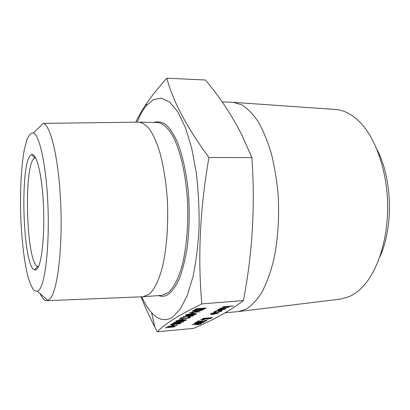 <?xml version="1.0" encoding="UTF-8"?>
<svg xmlns="http://www.w3.org/2000/svg" width="410" height="410" viewBox="0 0 410 410"><rect width="100%" height="100%" fill="white"/><g stroke="black" fill="none" stroke-linecap="round" stroke-linejoin="round"><path stroke-width="0.61" d="M175.049 326.796L165.333 327.846L174.952 325.817L167.48 326.401L177.263 325.35L167.634 327.482L175.049 326.796L168.51 327.298M165.333 327.846L174.065 325.899M172.743 324.822L173.737 324.833L172.477 325.607L171.498 325.699L172.743 324.822L173.737 324.833M170.488 324.577L174.809 323.295L180.964 323.188M179.324 322.321L182.578 321.737M181.702 321.64L183.454 321.85L175.26 323.198C173.579 323.321 172.871 323.213 173.148 322.87L177.289 321.809L174.286 322.68L175.48 323.024L178.565 322.198L179.559 322.106L180.262 322.496L182.465 321.942L181.702 321.64L181.994 321.348L183.618 321.594M173.071 322.967L177.289 321.809M174.101 322.834L175.465 322.921L179.559 322.106M175.726 321.302L175.875 321.045C177.397 320.451 179.498 320.061 182.178 319.872C184.602 319.605 185.981 319.641 186.309 319.969M182.168 319.021L183.193 319.036L181.84 319.867L180.83 319.954L182.168 319.021L183.193 319.036M179.201 319.226L181.599 317.735L186.673 318.37L189.451 317.719L188.011 317.412L188.339 317.212C190.071 317.084 190.819 317.191 190.588 317.535L186.432 318.56L181.861 318.119L180.215 319.134L179.201 319.226L181.584 317.627L186.658 318.268L189.589 317.489M188.011 317.412L188.323 317.109C189.866 316.986 190.64 317.063 190.645 317.34M192.756 315.474L193.556 315.515L192.885 316.038L182.927 316.909L183.234 316.602L193.571 315.623M185.499 315.228L185.674 314.947C187.278 314.311 189.461 313.906 192.218 313.722C194.688 313.46 196.098 313.501 196.436 313.85M192.275 312.799L193.33 312.815L191.88 313.706L190.845 313.799L192.275 312.799L193.33 312.815M200.029 311.728L189.522 312.809L200.147 310.524L192.09 311.093L202.673 310.016L192.039 312.41L200.029 311.728L192.905 312.23M189.522 312.809L199.27 310.595M195.38 309.166L195.719 308.838L206.056 307.971L204.221 309.13L200.823 309.832C199.28 309.939 198.707 309.811 199.096 309.453L193.238 310.498L200.167 308.766L195.734 308.945L206.076 308.079M198.978 309.606L199.178 309.263M193.238 310.498L193.653 310.124L199.936 308.786M192.013 324.577L195.508 324.592L199.603 323.531C201.074 323.418 201.689 323.505 201.448 323.797L197.394 324.776L191.998 324.474L195.493 324.494L199.588 323.434L201.489 323.628M194.099 323.423L194.263 323.172C195.775 322.608 197.799 322.234 200.336 322.05C202.617 321.794 203.903 321.819 204.195 322.122M196.011 322.393L198.435 320.999L203.093 321.568L205.769 320.953L204.462 320.671L204.79 320.487C206.384 320.364 207.081 320.451 206.876 320.758L202.842 321.742L198.63 321.353L196.969 322.301L196.011 322.393L198.419 320.897L203.078 321.471L205.917 320.728M204.462 320.671L204.774 320.389L206.917 320.584M203.237 319.651L204.221 319.667L201.848 320.553L203.237 319.651L204.221 319.667M202.55 318.631L212.349 317.489L210.627 318.508L207.486 319.144C206.122 319.252 205.589 319.159 205.897 318.872L200.526 319.795L206.666 318.396L202.883 318.442L212.37 317.591M205.815 318.97L205.989 318.683M200.526 319.795L206.707 318.262M210.525 314.08L210.817 313.706C211.909 313.168 213.63 312.779 215.978 312.533L218.474 312.794M218.494 311.979L221.041 311.108C221.313 310.79 220.729 310.683 219.288 310.78L215.168 311.749L215.363 312.246L214.579 312.461L214.015 312.015L214.286 311.82C215.378 311.257 217.141 310.847 219.575 310.58C221.513 310.447 222.302 310.59 221.948 311.011L218.648 312.107L218.479 311.872L221.098 310.908M214.891 311.984L215.363 312.246M213.912 312.154L214.271 311.718C215.363 311.154 217.126 310.739 219.555 310.472C221.221 310.349 222.046 310.447 222.03 310.76M218.735 309.791L219.417 310.052L218.679 310.273L217.807 309.827L218.058 309.652C219.191 309.099 220.944 308.704 223.317 308.469L225.382 308.463L225.782 308.853L225.536 309.022L220.073 310.232L222.768 308.694L218.996 309.55L219.417 310.052M217.715 309.955L218.038 309.545C219.171 308.991 220.923 308.597 223.296 308.361L225.848 308.627M220.073 310.232L222.522 308.72M220.442 308.346L228.18 307.105L227.309 306.665L222.748 307.018L223.112 306.695L233.392 305.942L228.688 306.521L229.005 307.064L224.162 308.033L220.442 308.346L220.795 308.023L225.93 307.572L228.37 306.818M157.261 331.803C160.73 328.154 166.04 324.018 173.199 319.385C180.502 314.767 190.045 309.606 201.838 303.902L243.504 300.525C230.179 310.647 213.579 319.923 193.71 328.354L157.261 331.803L154.785 327.001C149.476 316.612 144.904 306.552 141.081 296.814M137.14 122.154C139.8 115.415 142.818 109.957 146.191 105.785L153.56 99.527L161.555 98.174L169.822 102.249L177.93 112.038L185.376 127.448L191.644 147.913L196.246 172.379C198.368 190.219 199.311 208.398 199.081 226.92C198.143 245.042 196.123 261.611 193.023 276.617L187.232 295.595L180.18 309.294L172.364 317.33C165.158 321.578 158.239 320.026 151.603 312.661C148.015 308.674 144.715 303.385 141.706 296.789M201.838 303.902C197.62 257.09 199.993 208.29 208.951 157.501L251.919 157.614L241.849 134.972C231.717 115.036 219.55 96.714 205.354 80.006L166.855 78.197C158.839 87.033 152.084 95.443 146.59 103.433C142.173 109.931 138.585 116.179 135.818 122.17M222.164 101.936L232.962 102.315L241.546 104.709C247.307 108.23 252.832 113.852 258.121 121.575C263.164 130.462 267.561 141.096 271.307 153.473C274.577 166.665 276.873 180.728 278.2 195.662C279.384 218.761 277.862 240.321 273.639 260.355C270.436 272.732 266.51 283.366 261.867 292.263C256.926 299.997 251.663 305.645 246.077 309.202L238.435 311.595L225.198 312.753M239.132 311.508L339.982 299.151L348.982 296.732C353.856 294.621 358.499 291.223 362.927 286.539C378.215 270.364 388.495 237.554 387.593 202.981C386.686 168.407 374.709 136.181 358.591 120.827C350.96 113.657 343.103 109.859 335.021 109.434L233.659 102.367M377.067 149.696C392.355 178.417 393.631 227.263 379.865 256.747M35.665 157.788L34.906 157.911C23.308 161.284 25.989 263.666 37.746 266.423L38.509 266.51M37.797 267.894C36.746 269.621 35.66 270.277 34.548 269.867C22.386 266.551 19.562 158.588 31.534 154.642C36.162 152.264 41.615 172.518 43.275 201.766C44.982 230.963 42.302 260.827 37.797 267.894M39.647 289.337C45.551 281.157 49.543 244.345 47.908 205.143C46.325 165.922 39.647 135.238 33.435 133.004C31.098 132.758 28.936 134.946 26.952 139.579L24.38 149.266C21.397 165.117 20.08 188.487 20.613 212.58C21.34 236.667 23.877 259.935 27.68 275.612C29.679 282.731 31.826 287.728 34.122 290.613L37.576 291.377L39.647 289.337M138.488 122.139L43.347 123.379C50.778 125.327 58.881 159.526 60.731 203.934C62.638 248.316 57.625 289.691 50.476 298.342L47.98 300.468L46.996 300.714C44.603 300.812 42.291 298.424 40.062 293.545M138.903 122.134L138.97 122.139C142.47 122.687 145.96 124.994 149.435 129.058C152.843 134.147 155.995 140.886 158.901 149.281C163.057 163.236 165.84 179.652 167.249 198.517C168.648 223.445 166.788 248.644 162.35 267.253C158.813 280.553 154.227 289.762 149.173 294.293L143.054 296.732M208.951 157.501C186.77 127.305 172.738 100.87 166.855 78.197M251.919 157.614C254.825 200.464 253.026 242.172 246.528 282.736L243.504 300.525M222.748 307.018L223.112 306.695M223.127 306.803L233.392 305.942M223.624 308.643L221.323 309.945L224.629 309.109L224.741 308.72L223.624 308.643M221.574 309.806L224.864 308.791M218.115 312.645L218.176 313.168L213.01 314.337C211.145 314.475 210.345 314.352 210.607 313.968L210.832 313.809C211.929 313.271 213.651 312.881 215.993 312.635L218.099 312.538M217.31 313.245L217.474 313.127C217.684 312.83 217.069 312.733 215.629 312.84L211.545 313.845C211.319 314.147 211.924 314.244 213.354 314.137L217.515 312.953M213.354 314.137L217.295 313.137M211.483 313.927L213.338 314.029M211.058 317.868L207.906 318.155L206.855 318.775L207.824 318.959L211.058 317.868M206.814 318.821L207.808 318.857L210.827 317.893M201.848 320.553L203.252 319.754M194.278 323.27C195.79 322.706 197.815 322.332 200.352 322.147C202.806 321.876 204.077 321.922 204.165 322.275L197.943 323.516C195.478 323.782 194.212 323.731 194.15 323.362L194.263 323.172M200.034 322.327L195.227 323.188L196.067 323.475L203.165 322.398C203.022 322.132 201.981 322.106 200.034 322.327M195.114 323.275L198.245 323.239L203.047 322.373M196.692 324.336L197.763 324.592L200.495 323.895L199.337 323.705L196.692 324.336M196.539 324.454L200.505 323.767M204.657 308.387L201.223 308.674L200.136 309.365L201.177 309.617L204.657 308.387M200.065 309.442L201.161 309.509L204.426 308.407M192.105 311.205L192.433 310.882M192.449 310.99L202.689 310.124M190.845 313.799L192.29 312.907M185.689 315.054C187.293 314.419 189.476 314.009 192.234 313.829C194.945 313.542 196.328 313.614 196.385 314.045L196.252 314.137C194.637 314.772 192.454 315.188 189.702 315.377C186.975 315.664 185.602 315.582 185.576 315.136L185.674 314.947M191.9 314.034L186.714 314.972L187.657 315.31L195.309 314.162C195.175 313.845 194.038 313.799 191.9 314.034M186.596 315.07L190.025 315.07L195.201 314.127M182.927 316.909L192.187 315.818M192.203 315.925L192.772 315.582M180.83 319.954L182.178 319.129M175.89 321.148C177.412 320.553 179.513 320.164 182.194 319.974C184.833 319.687 186.191 319.744 186.263 320.143L186.145 320.231C184.613 320.825 182.511 321.22 179.836 321.419C177.187 321.701 175.839 321.635 175.787 321.22L175.875 321.045M181.886 320.169L176.884 321.066L177.832 321.368L185.223 320.261C185.074 319.969 183.962 319.933 181.886 320.169M176.782 321.148L180.133 321.127L185.125 320.22M177.361 324.259L175.839 324.156L172.651 324.781L170.909 324.807L170.724 324.361L174.824 323.398L176.802 323.562L179.329 323.08C180.641 322.993 181.174 323.09 180.918 323.367L177.361 324.259M179.831 323.536L179.011 323.264L176.674 323.88L177.694 324.074L179.954 323.321M175.762 323.915L174.496 323.587L171.59 324.361L172.928 324.597L175.905 323.674M177.694 324.074L179.816 323.434M176.643 323.91L177.679 323.972M172.928 324.597L175.746 323.813M171.539 324.423L172.912 324.5M171.498 325.699L172.759 324.925M167.49 326.503L167.767 326.222M167.777 326.324L177.279 325.448M153.965 122.467C157.845 121.242 161.796 121.934 165.825 124.537C169.827 128.294 173.614 133.978 177.181 141.599C182.276 154.303 186.155 171.329 188.2 190.583C189.82 210.602 189.451 229.79 187.098 248.137C185.217 259.52 182.757 269.396 179.734 277.76C176.454 285.073 172.892 290.444 169.043 293.878C165.537 296.409 162.022 296.983 158.496 295.6M143.536 296.712L161.904 295.343L167.905 292.919C173.292 288.404 178.191 279.271 181.973 266.1C186.724 247.676 188.749 222.753 187.308 198.112C185.54 173.604 180.492 151.69 173.784 137.847C168.628 128.217 162.954 123.102 157.384 122.544L156.666 122.528M46.996 300.714L143.469 296.717M138.97 122.139L157.384 122.544M37.576 291.377L47.98 300.468M33.435 133.004L43.347 123.379M161.186 295.4L161.904 295.343M34.906 157.911L31.534 154.642M37.746 266.423L34.548 269.867M151.603 312.661L154.785 327.001M146.191 105.785L146.585 103.433"/></g></svg>
